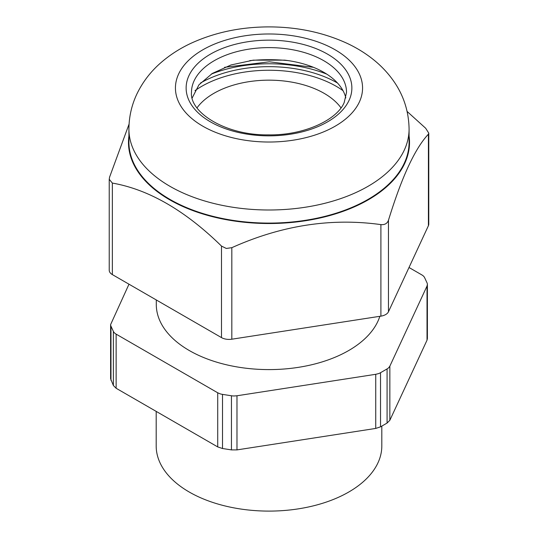 <?xml version="1.0" encoding="UTF-8"?>
<svg xmlns="http://www.w3.org/2000/svg" width="538" height="538" viewBox="0 0 538 538"><rect width="100%" height="100%" fill="white"/><g stroke="black" fill="none" stroke-linecap="round" stroke-linejoin="round"><path stroke-width="0.81" d="M194.991 90.653A95.165 54.943 180 0 1 343.009 90.653M197.002 107.869A78.003 45.037 180 0 1 201.77 102.361A78.003 45.037 180 0 1 274.333 80.27A78.003 45.037 180 0 1 340.998 107.869M232.746 220.338A140.082 80.875 180 0 1 128.918 142.22L128.918 129.127A140.082 80.875 180 0 0 232.746 207.244A140.082 80.875 180 0 0 404.307 150.055A140.082 80.875 180 0 0 409.082 129.127L409.082 142.22A140.082 80.875 180 0 1 232.746 220.338M359.377 101.985A93.565 54.022 180 0 1 244.783 140.183A93.565 54.022 180 0 1 178.623 74.022A93.565 54.022 180 0 1 293.217 35.824A93.565 54.022 180 0 1 359.377 101.985M409.082 137.493A140.337 81.023 180 0 1 232.678 220.661A140.337 81.023 180 0 1 128.918 137.493M192.18 97.963L198.952 84.809L212.308 73.45L230.997 64.97L253.257 60.155L284.743 60.155L289.067 60.747A77.526 44.762 180 0 1 345.82 97.963M428.409 134.184L428.773 133.155L428.773 224.104A10.693 6.174 180 0 1 428.409 225.704L428.409 134.184C415.094 148.259 401.778 176.955 388.463 220.25C387.279 223.499 384.757 224.951 380.904 224.615C331.206 217.695 281.515 225.382 231.824 247.682L226.29 248.448L221.495 246.081C185.112 210.472 148.737 189.47 112.355 183.075L112.355 274.595L221.495 337.602L221.495 246.081M221.495 337.602A10.693 6.174 180 0 0 231.824 339.202L380.904 316.142A10.693 6.174 180 0 0 388.463 311.771L428.409 225.704M112.355 274.595A10.693 6.174 180 0 1 109.227 270.231L109.227 179.282L112.355 183.075M249.807 60.619A115.428 66.645 180 0 1 288.193 60.619M129.08 124.07L109.591 177.11L109.227 179.282M428.773 133.155L425.645 128.219L407.118 111.467M409.082 136.006A140.512 81.124 180 0 1 232.631 220.762A140.512 81.124 180 0 1 128.918 136.006M381.812 426.096L381.812 445.968A112.812 65.132 180 0 1 348.772 492.021A112.812 65.132 180 0 1 189.228 492.021A112.812 65.132 180 0 1 156.188 445.968L156.188 411.395M427.024 340.177L427.394 338.577L427.394 284.447L427.024 286.048L427.024 340.177L389.848 420.286L389.848 366.156L427.024 286.048M380.534 426.836L380.534 372.7A10.693 6.174 180 0 1 378.322 373.681L375.739 374.3L375.739 428.43L380.534 426.836L387.078 423.056L389.848 420.286M375.739 428.43L236.982 449.896L236.982 395.766L375.739 374.3M222.51 448.51L222.51 394.381A10.693 6.174 180 0 1 219.928 393.762L217.715 392.787L217.715 446.917L222.51 448.51L231.448 449.896L236.982 449.896M217.715 446.917L116.134 388.268L116.134 334.138L217.715 392.787M110.976 380.339L110.976 326.21A10.693 6.174 180 0 1 110.606 324.609L110.606 378.745L113.37 385.504L116.134 388.268M110.606 324.609L128.986 284.199M427.394 284.447A10.693 6.174 180 0 0 427.024 282.847L424.63 277.689A10.693 6.174 0 0 0 423.561 276.196A10.693 6.174 0 0 0 421.866 274.918L409.014 267.5M389.848 366.156L388.779 367.642A10.693 6.174 0 0 1 387.078 368.92L380.534 372.7M236.982 395.766L234.218 395.975A10.693 6.174 0 0 1 231.448 395.766L222.51 394.381M110.976 326.21L113.37 331.374A10.693 6.174 0 0 0 114.439 332.861A10.693 6.174 0 0 0 116.134 334.138M156.296 299.962L156.296 304.528A112.704 65.071 0 0 0 225.873 364.643A112.704 65.071 0 0 0 348.691 350.541A112.704 65.071 0 0 0 379.841 316.304M337.508 83.027A96.988 55.992 0 0 0 200.492 83.027M247.554 134.218A82.872 47.848 0 0 0 349.048 100.384A82.872 47.848 0 0 0 290.446 41.789A82.872 47.848 0 0 0 188.952 75.623A82.872 47.848 0 0 0 247.554 134.218M191.474 92.368A77.526 44.762 180 0 1 194.117 80.787A77.526 44.762 180 0 1 289.067 49.14A77.526 44.762 180 0 1 346.526 92.368L344.199 102.502C337.05 120.082 303.6 135.596 268.247 134.863C225.644 135.502 189.477 112.469 191.474 92.368M231.824 339.202L231.824 247.682M380.904 316.142L380.904 224.615M388.463 311.771L388.463 220.25M387.078 423.056L387.078 368.92M231.448 449.896L231.448 395.766M113.37 385.504L113.37 331.374M211.273 74.109A102.012 58.898 180 0 1 326.727 74.109M409.082 129.127C408.806 110.848 403.305 94.332 392.565 79.584C387.037 72.005 380.541 65.259 373.076 59.335C365.275 53.148 356.694 47.848 347.333 43.45C323.264 32.361 296.936 26.846 268.334 26.9C240.526 27.021 214.87 32.421 191.38 43.114C180.196 48.285 170.136 54.728 161.198 62.442C150.714 71.46 142.536 82.139 136.665 94.473C131.568 105.441 128.986 116.995 128.918 129.127M313.459 67.317L269.424 61.809L224.541 67.317"/></g></svg>
